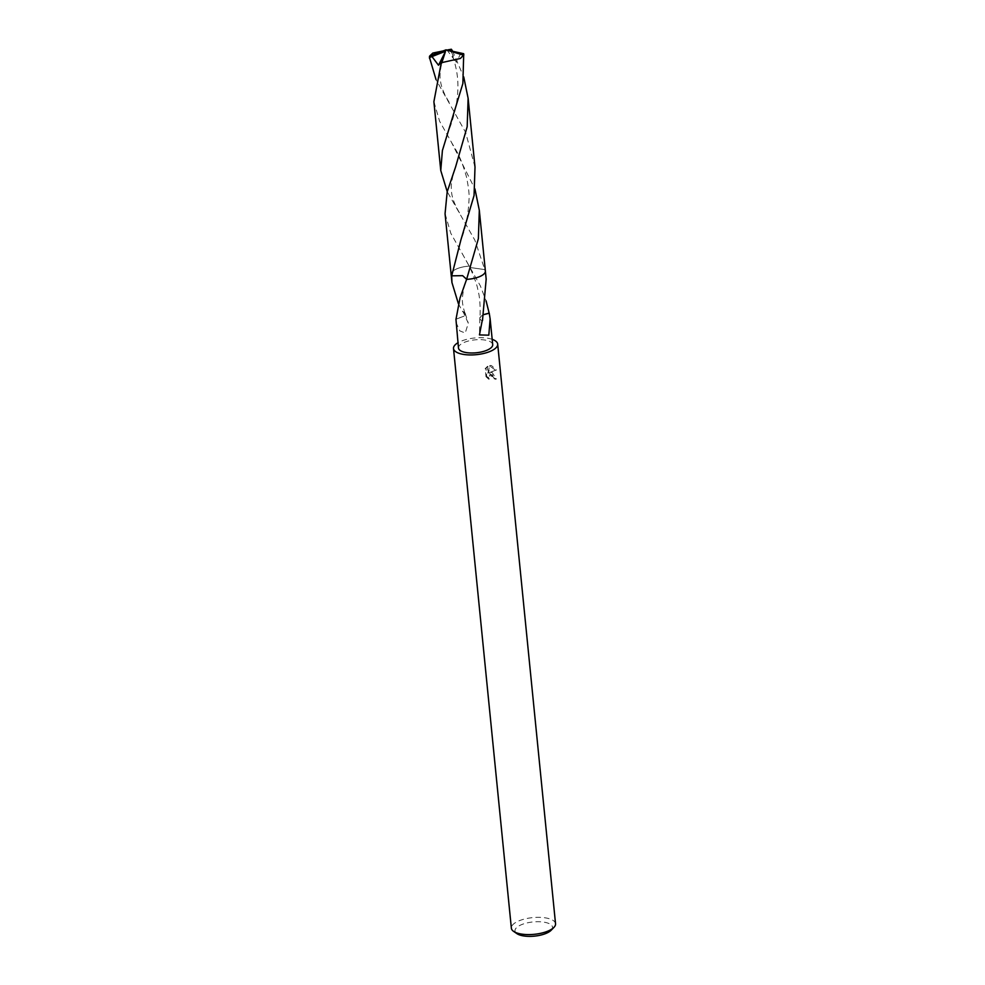 <?xml version="1.0" encoding="UTF-8"?>
<svg xmlns="http://www.w3.org/2000/svg" width="985" height="985" viewBox="0 0 985 985"><rect width="100%" height="100%" fill="white"/><g stroke="black" fill="none" stroke-linecap="round" stroke-linejoin="round"><path stroke-width="0.74" stroke-dasharray="4.92 3.69" d="M489.126 372.835L495.726 379.287A21.079 7.966 -5.7 0 0 494.113 378.769L494.778 378.375A22.187 8.385 174.3 0 1 496.391 378.88L492.118 372.502L489.779 372.441L496.415 369.929L491.429 365.546L490.271 365.484L488.498 372.786L487.846 366.248L487.181 366.654L487.834 373.192L489.607 365.866L495.726 370.348L489.779 372.441M555.54 923.77A22.187 8.385 -5.7 0 0 546.577 918.069A22.187 8.385 -5.7 0 0 523.121 919.411A22.187 8.385 -5.7 0 0 511.363 928.178M492.18 339.333A22.187 8.385 -5.7 0 0 488.72 338.421A22.187 8.385 -5.7 0 0 457.951 342.755M487.858 366.26L485.888 368.23L486.688 376.295L489.434 378.819L489.656 375.113L492.34 374.669L494.778 378.375M551.181 930.222A18.863 7.129 -5.7 0 0 544.914 922.329A18.863 7.129 -5.7 0 0 521.705 924.583A18.863 7.129 -5.7 0 0 516.916 933.645M492.709 344.615A17.201 6.501 -5.7 0 0 485.765 340.194A17.201 6.501 -5.7 0 0 467.592 341.229A17.201 6.501 -5.7 0 0 458.481 348.025M455.895 322.169L459.749 330.837L465.228 333.053L468.294 323.203L462.975 311.555A17.201 6.501 -5.7 0 0 462.679 311.654L458.394 303.675M486.171 279.137L484.78 269.607L469.931 267.489L469.894 266.085A17.201 6.501 -5.7 0 0 451.13 274.433A17.201 6.501 -5.7 0 0 451.721 275.837M445.06 213.708L450.798 233.273L480.348 285.847L486.097 300.905M494.113 378.769L493.694 377.206L489.446 375.15L488.277 377.735L488.769 379.225L489.434 378.819M486.688 376.295L485.999 376.713L485.199 368.649L485.888 368.23M488.769 379.225L486.011 376.713M495.726 379.287L496.391 378.88M485.199 368.649L487.181 366.654M487.834 373.192L488.498 372.786M489.607 365.866L490.271 365.472M495.726 370.348L496.415 369.929M462.975 311.555A11.463 4.334 174.3 0 1 465.154 313.218A11.463 4.334 174.3 0 1 464.046 316.136L465.068 313.562L462.679 311.654M464.058 316.16L456.018 319.091M456.006 319.214L464.046 316.148M483.647 274.261A17.201 6.501 -5.7 0 0 485.039 272.586A17.201 6.501 -5.7 0 0 485.359 271.01A17.201 6.501 -5.7 0 0 484.78 269.607L474.905 240.254L447.227 191.669M451.155 274.655L451.13 274.433A17.213 6.501 -5.7 0 1 454.467 270.013A17.213 6.501 -5.7 0 1 469.882 266.073A17.201 6.501 -5.7 0 0 451.709 275.825M465.068 313.562C462.827 306.741 461.965 301.262 462.47 297.138C463.972 285.318 464.489 286.081 466.619 279.309L466.607 279.346A17.201 6.501 -5.7 0 0 485.039 272.574A17.201 6.501 -5.7 0 0 484.78 269.594A17.213 6.501 -5.7 0 1 485.371 270.998L485.383 271.232M483.943 314.51L481.123 316.123L479.99 317.995L482.478 320.617M482.194 320.716A11.463 4.334 174.3 0 1 479.83 318.044A11.463 4.334 174.3 0 1 481.123 316.123M483.918 314.597L481.111 316.16M475.004 167.118L465.597 132.347L436.06 79.674M452.423 50.764L463.738 76.928M433.892 101.701L439.618 121.266L451.056 141.544L474.93 188.923M469.882 266.073L469.919 267.489L484.792 269.594M461.005 52.944L456.289 62.314L450.637 50.334M446.734 49.767L456.289 62.314M448.224 49.903L446.008 49.841M490.111 374.756L489.446 375.15M465.154 313.218L468.294 323.203M462.224 253.527L469.919 267.501C474.585 278.115 477.196 285.404 477.774 289.356C479.781 296.522 480.52 306.064 479.99 317.995M479.83 318.044L479.449 334.925M449.098 102.157C444.26 94.388 441.428 87.517 440.566 81.546C439.433 76.337 440.061 69.418 442.437 60.799M451.056 141.544C454.713 148.415 460.34 154.805 466.508 177.029C468.54 187.175 469.402 194.402 469.082 198.699C468.306 215.235 465.56 229.037 460.845 240.118M449.677 128.099C452.608 120.662 454.947 112.019 456.683 102.144C458.714 86.877 459.145 73.419 451.007 51.368M455.562 167.019C453.888 170.43 452.472 176.45 451.302 185.069L451.29 189.28C451.684 192.801 451.228 199.216 460.278 214.176"/><path stroke-width="1.48" d="M457.951 342.755A22.187 8.385 -5.7 0 0 453.506 348.518L511.363 928.178A22.187 8.385 -5.7 0 0 513.628 931.391A22.187 8.385 -5.7 0 0 520.326 933.866A22.187 8.385 -5.7 0 0 553.952 927.365A22.187 8.385 -5.7 0 0 555.54 923.77L497.684 344.11A22.187 8.385 -5.7 0 0 492.18 339.333M453.506 348.518A22.187 8.385 -5.7 0 0 462.47 354.218A22.187 8.385 -5.7 0 0 485.925 352.876A22.187 8.385 -5.7 0 0 497.684 344.11M513.628 931.391L516.916 933.645A18.863 7.129 -5.7 0 0 522.604 935.75A18.863 7.129 -5.7 0 0 551.181 930.222L553.952 927.365M458.394 303.675L451.943 282.547L451.709 275.825L462.654 275.677L466.619 279.309L459.995 298.086L456.006 319.214A17.201 6.501 174.3 0 1 455.932 319.103L458.481 348.025A17.201 6.501 -5.7 0 0 465.425 352.433A17.201 6.501 -5.7 0 0 483.598 351.399A17.201 6.501 -5.7 0 0 492.709 344.615L490.124 318.758L488.819 335.171L479.449 334.925L482.194 320.716A17.201 6.501 -5.7 0 0 482.478 320.617L486.171 279.137L485.383 271.232M474.93 188.923L479.313 210.285L478.365 238.678L466.607 279.358A17.201 6.501 -5.7 0 0 483.647 274.261M486.097 300.905L489.151 313.095A17.201 6.501 174.3 0 1 489.237 313.205L490.124 318.758M451.709 275.825L460.845 240.118L474.056 195.535L475.004 167.118L468.121 98.291L467.185 126.671L455.562 167.019L447.19 191.816L445.06 213.708L451.118 274.421A17.213 6.501 -5.7 0 0 451.709 275.825L462.618 275.665L466.644 279.26M489.151 313.095L483.943 314.51M489.237 313.205L483.918 314.597M436.06 79.674L429.497 57.536L431.984 56.576L438.497 65.232L442.437 60.799L440.997 64.222L433.892 101.701L440.763 170.528L442.4 150.533L462.876 83.528L463.701 54.064M431.984 56.576L443.989 51.873L446.008 49.841L429.657 56.059A17.201 6.501 -5.7 0 0 429.46 57.327A17.201 6.501 -5.7 0 0 429.497 57.536M429.657 56.059L432.821 53.055L451.352 49.25L452.423 50.764M463.738 76.928L468.121 98.291M463.504 55.172A17.201 6.501 -5.7 0 0 463.689 53.904A17.201 6.501 -5.7 0 0 463.664 53.695L446.008 49.841L463.504 55.172L460.377 58.46L441.859 62.597L440.997 64.222M447.227 191.669L440.763 170.528M466.607 279.346A17.213 6.501 -5.7 0 0 482.034 275.406A17.213 6.501 -5.7 0 0 485.371 270.998L479.313 210.285M446.008 49.841L443.989 51.922L445.442 51.589L438.497 65.232M450.637 50.334L452.374 50.752M447.904 49.853L451.352 49.25M445.442 51.589L441.859 62.597M451.155 274.655L451.943 282.547M429.46 57.327L429.583 58.521M463.689 53.904L463.812 55.098"/></g></svg>
